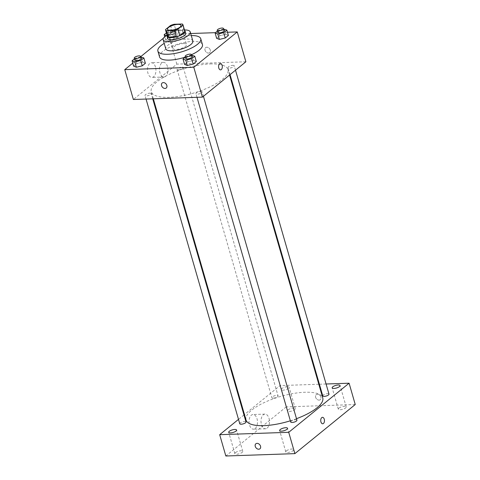 <?xml version="1.0" encoding="UTF-8"?>
<svg xmlns="http://www.w3.org/2000/svg" width="480" height="480" viewBox="0 0 480 480"><rect width="100%" height="100%" fill="white"/><g stroke="black" fill="none" stroke-linecap="round" stroke-linejoin="round"><path stroke-width="0.36" stroke-dasharray="2.4 1.8" d="M183.402 43.572A7.044 2.304 163.9 0 1 186.546 44.562A7.044 2.304 163.9 0 1 180.414 48.732A7.044 2.304 163.9 0 1 173.01 48.474A7.044 2.304 163.9 0 1 176.214 45.396A7.044 2.304 163.9 0 1 183.402 43.572M182.202 24L184.044 30.396L175.974 30.672L174.126 24.276M184.044 30.396A9.09 2.976 163.9 0 1 184.818 31.206M167.352 36.246A9.09 2.976 163.9 0 1 167.31 36.006L165.468 29.61M175.974 30.672A9.09 2.976 163.9 0 0 172.392 31.872L167.31 36.006M184.608 30.462A9.39 3.072 -16.1 0 0 175.236 30.774A9.39 3.072 -16.1 0 0 167.136 35.508M167.676 38.46A9.39 3.072 163.9 0 1 171.954 34.362A9.39 3.072 163.9 0 1 181.53 31.932A9.39 3.072 163.9 0 1 185.724 33.252M172.392 31.872L170.55 25.476M184.458 29.952A14.088 4.608 -16.1 0 0 166.986 34.998M192.852 41.01A14.088 4.608 -16.1 0 0 178.038 40.488A14.088 4.608 -16.1 0 0 165.78 48.828M191.286 35.574A22.308 7.296 -16.1 0 0 164.208 43.392M191.442 54.732A22.308 7.296 163.9 0 1 185.37 57.072M159.576 56.97A22.308 7.296 163.9 0 1 169.728 47.22A22.308 7.296 163.9 0 1 192.48 41.454A22.308 7.296 163.9 0 1 202.44 44.598M192.036 55.068L193.578 60.396L196.326 61.524L193.578 60.396L187.692 61.824L184.56 64.374L187.692 61.824L186.156 56.49L185.382 57.12M141.108 56.814L142.644 62.148L145.392 63.27L142.644 62.148L136.764 63.57L133.626 66.12L136.764 63.57L135.222 58.242L134.454 58.866M227.472 32.256L215.448 32.67M190.692 33.516L168.222 34.29L163.452 38.172M140.592 56.766L132.762 63.132M224.106 28.986L225.648 34.314L228.39 35.442L225.648 34.314L219.762 35.736L216.624 38.292L219.762 35.736L218.226 30.408L217.452 31.038M168.438 41.166L174.324 39.738L177.456 37.188L174.714 36.06L168.828 37.488L165.69 40.038L168.438 41.166L174.324 39.738L177.456 37.188L174.714 36.06L168.828 37.488L165.69 40.038L168.438 41.166L166.902 35.832L172.782 34.41L175.92 31.86L173.172 30.732L167.292 32.154L166.38 32.892M210.15 63.936A39.918 13.062 163.9 0 1 227.976 69.558A39.918 13.062 163.9 0 1 193.242 93.174A39.918 13.062 163.9 0 1 151.272 91.698A39.918 13.062 163.9 0 1 169.44 74.262A39.918 13.062 163.9 0 1 210.15 63.936M245.874 61.77L176.838 64.134L133.374 99.492M149.79 93.186A3.24 1.062 163.9 0 1 151.236 93.648A3.24 1.062 163.9 0 1 148.416 95.562A3.24 1.062 163.9 0 1 145.008 95.442A3.24 1.062 163.9 0 1 146.484 94.026A3.24 1.062 163.9 0 1 149.79 93.186M200.724 91.44A3.24 1.062 163.9 0 1 202.17 91.896A3.24 1.062 163.9 0 1 199.35 93.816A3.24 1.062 163.9 0 1 195.942 93.696A3.24 1.062 163.9 0 1 197.418 92.28A3.24 1.062 163.9 0 1 200.724 91.44M232.788 65.358A3.24 1.062 163.9 0 1 234.24 65.814A3.24 1.062 163.9 0 1 231.42 67.734A3.24 1.062 163.9 0 1 228.012 67.614A3.24 1.062 163.9 0 1 229.488 66.198A3.24 1.062 163.9 0 1 232.788 65.358M178.524 69.816A3.24 1.062 -16.1 0 0 181.83 68.976A3.24 1.062 -16.1 0 0 183.306 67.56A3.24 1.062 -16.1 0 0 179.898 67.44A3.24 1.062 -16.1 0 0 177.078 69.36A3.24 1.062 -16.1 0 0 178.524 69.816M176.838 64.134L168.222 34.29M155.496 67.02A7.338 4.23 88 0 0 151.47 62.754A7.338 4.23 88 0 0 147.492 70.23A7.338 4.23 88 0 0 151.974 77.418A7.338 4.23 88 0 0 155.496 67.02M208.512 53.094A3.228 2.418 -129.1 0 0 209.7 52.662A3.228 2.418 -129.1 0 0 209.538 48.636A3.228 2.418 -129.1 0 0 205.626 47.652A3.228 2.418 -129.1 0 0 205.332 50.994A3.228 2.418 -129.1 0 0 208.512 53.094A3.228 2.418 -129.1 0 0 209.7 52.668A3.228 2.418 -129.1 0 0 209.538 48.636A3.228 2.418 -129.1 0 0 205.626 47.658A3.228 2.418 -129.1 0 0 205.332 50.994A3.228 2.418 -129.1 0 0 208.512 53.094M162.162 83.01L162.162 83.01A3.228 2.418 50.9 0 1 163.35 82.584A3.228 2.418 50.9 0 1 166.53 84.678A3.228 2.418 50.9 0 1 166.236 88.02L166.236 88.02M167.478 66.606A7.338 4.23 88 0 0 163.452 62.34A7.338 4.23 88 0 0 159.474 69.822A7.338 4.23 88 0 0 163.956 77.01A7.338 4.23 88 0 0 167.478 66.606M220.56 69.882L220.56 69.882A3.228 1.86 -92 0 1 218.586 66.714A3.228 1.86 -92 0 1 220.338 63.426L220.338 63.426M246.036 420.018A39.918 13.062 163.9 0 1 264.204 402.576A39.918 13.062 163.9 0 1 304.914 392.25A39.918 13.062 163.9 0 1 322.74 397.878M296.496 418.698A39.918 13.062 163.9 0 1 290.352 420.792M273.288 398.13A3.24 1.062 -16.1 0 0 276.594 397.296A3.24 1.062 -16.1 0 0 278.07 395.88A3.24 1.062 -16.1 0 0 274.662 395.76A3.24 1.062 -16.1 0 0 271.842 397.674A3.24 1.062 -16.1 0 0 273.288 398.13M290.706 422.01A3.24 1.062 163.9 0 1 292.182 420.594A3.24 1.062 163.9 0 1 295.488 419.76A3.24 1.062 163.9 0 1 296.934 420.216M322.776 395.928A3.24 1.062 163.9 0 1 324.246 394.512A3.24 1.062 163.9 0 1 327.552 393.672A3.24 1.062 163.9 0 1 328.998 394.134M239.772 423.762A3.24 1.062 163.9 0 1 241.248 422.346A3.24 1.062 163.9 0 1 244.554 421.506A3.24 1.062 163.9 0 1 246 421.962M326.076 384L319.398 384.228M318.804 384.246L280.056 385.578L244.452 414.534M243.972 414.93L238.506 419.37M287.298 386.736A4.116 1.344 -16.1 0 0 283.098 387.804A4.116 1.344 -16.1 0 0 281.226 389.598A4.116 1.344 -16.1 0 0 285.552 389.754A4.116 1.344 -16.1 0 0 289.134 387.318A4.116 1.344 -16.1 0 0 287.298 386.736M355.242 404.526L286.206 406.896L280.056 385.578M319.11 400.116A3.228 2.418 -129.1 0 0 320.298 399.69A3.228 2.418 -129.1 0 0 320.142 395.658A3.228 2.418 -129.1 0 0 316.224 394.68A3.228 2.418 -129.1 0 0 315.93 398.022A3.228 2.418 -129.1 0 0 319.11 400.116A3.228 2.418 -129.1 0 0 320.298 399.69A3.228 2.418 -129.1 0 0 320.136 395.658A3.228 2.418 -129.1 0 0 316.224 394.68A3.228 2.418 -129.1 0 0 315.93 398.022A3.228 2.418 -129.1 0 0 319.11 400.116M286.206 406.896L225.84 456M255.174 428.52A7.338 4.23 88 0 0 257.34 420.216A7.338 4.23 88 0 0 253.002 414.522A7.338 4.23 88 0 0 249.024 421.998A7.338 4.23 88 0 0 253.506 429.186A7.338 4.23 88 0 0 255.174 428.52M235.452 452.616A4.116 1.344 163.9 0 1 240.93 450.78A4.116 1.344 163.9 0 1 242.766 451.356A4.116 1.344 163.9 0 1 239.184 453.792A4.116 1.344 163.9 0 1 234.858 453.636A4.116 1.344 163.9 0 1 235.452 452.616M287.976 409.896A4.116 1.344 163.9 0 1 293.448 408.06A4.116 1.344 163.9 0 1 295.29 408.636A4.116 1.344 163.9 0 1 291.708 411.072A4.116 1.344 163.9 0 1 287.382 410.922A4.116 1.344 163.9 0 1 287.976 409.896M338.91 408.144A4.116 1.344 163.9 0 1 344.382 406.308A4.116 1.344 163.9 0 1 346.218 406.89A4.116 1.344 163.9 0 1 342.642 409.326A4.116 1.344 163.9 0 1 338.316 409.17A4.116 1.344 163.9 0 1 338.91 408.144M286.386 450.864A4.116 1.344 163.9 0 1 291.864 449.028A4.116 1.344 163.9 0 1 293.7 449.61A4.116 1.344 163.9 0 1 290.118 452.046A4.116 1.344 163.9 0 1 285.792 451.89A4.116 1.344 163.9 0 1 286.386 450.864M267.156 428.106A7.338 4.23 88 0 0 269.322 419.802A7.338 4.23 88 0 0 264.984 414.108A7.338 4.23 88 0 0 261.006 421.59A7.338 4.23 88 0 0 265.488 428.778A7.338 4.23 88 0 0 267.156 428.106M322.704 423.78L322.71 423.78A3.228 1.86 -92 0 1 320.736 420.618A3.228 1.86 -92 0 1 322.482 417.324L322.488 417.324M255.858 443.784L255.858 443.784A3.228 2.418 50.9 0 1 257.046 443.358A3.228 2.418 50.9 0 1 260.226 445.452A3.228 2.418 50.9 0 1 259.932 448.794L259.932 448.794M166.164 35.532L166.902 35.832M171.702 31.926A3.24 1.062 163.9 0 1 173.148 32.382A3.24 1.062 163.9 0 1 170.334 34.302A3.24 1.062 163.9 0 1 166.926 34.182A3.24 1.062 163.9 0 1 168.396 32.766A3.24 1.062 163.9 0 1 171.702 31.926M174.324 39.738L172.782 34.41M177.456 37.188L175.92 31.86M174.714 36.06L173.172 30.732M168.828 37.488L167.292 32.154M165.69 40.038L164.718 36.66M171.09 29.796A3.24 1.062 163.9 0 1 172.536 30.252A3.24 1.062 163.9 0 1 169.716 32.172A3.24 1.062 163.9 0 1 166.308 32.052A3.24 1.062 163.9 0 1 167.784 30.636A3.24 1.062 163.9 0 1 171.09 29.796M140.64 56.928L135.222 58.242M134.856 60.264A3.24 1.062 163.9 0 1 136.332 58.848A3.24 1.062 163.9 0 1 139.638 58.014A3.24 1.062 163.9 0 1 141.084 58.47M142.644 62.148L136.764 63.57M223.638 29.1L218.226 30.408M217.86 32.436A3.24 1.062 163.9 0 1 219.33 31.02A3.24 1.062 163.9 0 1 222.636 30.18A3.24 1.062 163.9 0 1 224.082 30.636M225.648 34.314L219.762 35.736M191.574 55.182L186.156 56.49M185.79 58.518A3.24 1.062 163.9 0 1 187.266 57.102A3.24 1.062 163.9 0 1 190.566 56.262A3.24 1.062 163.9 0 1 192.018 56.724M193.578 60.396L187.692 61.824M167.472 29.286L173.01 48.474M181.008 25.374L186.546 44.562M163.452 62.34L151.47 62.754M163.956 77.01L151.974 77.418M229.56 75.036L227.976 69.558M153.324 98.808L151.272 91.698M177.078 69.36L271.842 397.674M183.306 67.56L278.07 395.88M203.436 96.288L202.17 91.896M196.986 97.308L195.942 93.696M235.506 70.2L234.24 65.814M230.04 74.646L228.012 67.614M152.73 98.826L151.236 93.648M146.052 99.054L145.008 95.442M293.7 449.61L287.544 428.292M285.792 451.89L279.642 430.572M346.218 406.89L340.068 385.572M338.316 409.17L332.16 387.852M295.29 408.636L289.134 387.318M287.382 410.922L281.226 389.598M242.766 451.356L236.61 430.038M234.858 453.636L228.708 432.318M264.984 414.108L253.002 414.522M265.488 428.778L253.506 429.186M173.148 32.382L172.536 30.252M166.926 34.182L166.308 32.052"/><path stroke-width="0.72" d="M177.864 24.384A7.044 2.304 163.9 0 1 181.008 25.374A7.044 2.304 163.9 0 1 174.876 29.544A7.044 2.304 163.9 0 1 167.472 29.286A7.044 2.304 163.9 0 1 170.676 26.208A7.044 2.304 163.9 0 1 177.864 24.384M170.55 25.476L165.468 29.61A9.09 2.976 163.9 0 0 165.504 29.85A9.09 2.976 163.9 0 0 166.278 30.66L174.354 30.384A9.09 2.976 163.9 0 0 177.93 29.184L183.012 25.05A9.09 2.976 163.9 0 0 182.976 24.81A9.09 2.976 163.9 0 0 182.202 24L174.126 24.276A9.09 2.976 163.9 0 0 170.55 25.476M177.93 29.184L179.778 35.58L184.86 31.446L183.012 25.05M182.976 24.81L184.818 31.206A9.09 2.976 163.9 0 1 184.86 31.446M179.778 35.58A9.09 2.976 163.9 0 1 176.196 36.78L174.354 30.384M165.504 29.85L167.352 36.246A9.09 2.976 163.9 0 0 168.126 37.056L176.196 36.78M167.136 35.508A9.39 3.072 -16.1 0 0 167.058 36.33A9.39 3.072 -16.1 0 0 173.982 37.362A9.39 3.072 -16.1 0 0 183.756 33.462A9.39 3.072 -16.1 0 0 185.112 31.122A9.39 3.072 -16.1 0 0 184.608 30.462M185.112 31.122L185.724 33.252A9.39 3.072 163.9 0 1 184.374 35.592A9.39 3.072 163.9 0 1 174.6 39.492A9.39 3.072 163.9 0 1 167.676 38.46L167.058 36.33M168.126 37.056L166.278 30.66M166.986 34.998A14.088 4.608 -16.1 0 0 163.164 39.762A14.088 4.608 -16.1 0 0 173.55 41.31A14.088 4.608 -16.1 0 0 188.208 35.466A14.088 4.608 -16.1 0 0 190.236 31.95A14.088 4.608 -16.1 0 0 184.458 29.952M163.164 39.762L165.78 48.828A14.088 4.608 -16.1 0 0 176.166 50.37A14.088 4.608 -16.1 0 0 190.824 44.526A14.088 4.608 -16.1 0 0 192.852 41.01L190.236 31.95M164.208 43.392A22.308 7.296 -16.1 0 0 157.884 51.102A22.308 7.296 -16.1 0 0 174.324 53.55A22.308 7.296 -16.1 0 0 197.532 44.292A22.308 7.296 -16.1 0 0 200.748 38.73A22.308 7.296 -16.1 0 0 191.286 35.574M200.748 38.73L202.44 44.598A22.308 7.296 163.9 0 1 199.224 50.154A22.308 7.296 163.9 0 1 191.442 54.732M185.37 57.072A22.308 7.296 163.9 0 1 159.576 56.97L157.884 51.102M185.382 57.12L183.018 59.046L184.56 64.374L187.302 65.502L193.188 64.08L196.326 61.524L194.784 56.196L191.574 55.182M134.454 58.866L132.084 60.792L133.626 66.12L136.368 67.248L142.254 65.826L145.392 63.27L143.85 57.942L140.64 56.928M132.762 63.132L124.758 69.642L193.794 67.272L237.258 31.92L227.472 32.256M215.448 32.67L190.692 33.516M163.452 38.172L140.592 56.766M217.452 31.038L215.088 32.958L216.624 38.292L219.372 39.42L225.258 37.992L228.39 35.442L226.854 30.114L223.638 29.1M124.758 69.642L133.374 99.492L202.41 97.122L245.874 61.77L237.258 31.92M202.41 97.122L193.794 67.272M220.338 63.426A3.228 1.86 -92 0 1 222.108 65.304A3.228 1.86 -92 0 1 220.56 69.882A3.228 1.86 -92 0 1 218.586 66.714A3.228 1.86 -92 0 1 220.338 63.426A3.228 1.86 -92 0 1 222.108 65.304A3.228 1.86 -92 0 1 220.56 69.882M163.35 82.584A3.228 2.418 50.9 0 1 166.53 84.678A3.228 2.418 50.9 0 1 166.236 88.02A3.228 2.418 50.9 0 1 162.324 87.042A3.228 2.418 50.9 0 1 162.162 83.01A3.228 2.418 50.9 0 1 163.35 82.584M166.236 88.02A3.228 2.418 50.9 0 1 162.324 87.036A3.228 2.418 50.9 0 1 162.162 83.01M229.56 75.036L322.74 397.878A39.918 13.062 163.9 0 1 296.496 418.698M290.352 420.792A39.918 13.062 163.9 0 1 246.036 420.018L153.324 98.808M203.436 96.288L296.934 420.216A3.24 1.062 163.9 0 1 294.114 422.13A3.24 1.062 163.9 0 1 290.706 422.01L196.986 97.308M235.506 70.2L328.998 394.134A3.24 1.062 163.9 0 1 326.184 396.048A3.24 1.062 163.9 0 1 322.776 395.928L230.04 74.646M152.73 98.826L246 421.962A3.24 1.062 163.9 0 1 243.18 423.882A3.24 1.062 163.9 0 1 239.772 423.762L146.052 99.054M238.506 419.37L219.684 434.682L288.72 432.312L349.092 383.208L326.076 384M319.398 384.228L318.804 384.246M244.452 414.534L243.972 414.93M285.708 427.71A4.116 1.344 -16.1 0 0 281.514 428.772A4.116 1.344 -16.1 0 0 279.642 430.572A4.116 1.344 -16.1 0 0 283.968 430.722A4.116 1.344 -16.1 0 0 287.544 428.292A4.116 1.344 -16.1 0 0 285.708 427.71M338.232 384.99A4.116 1.344 -16.1 0 0 334.032 386.058A4.116 1.344 -16.1 0 0 332.16 387.852A4.116 1.344 -16.1 0 0 336.486 388.002A4.116 1.344 -16.1 0 0 340.068 385.572A4.116 1.344 -16.1 0 0 338.232 384.99M234.774 429.456A4.116 1.344 -16.1 0 0 230.58 430.524A4.116 1.344 -16.1 0 0 228.708 432.318A4.116 1.344 -16.1 0 0 233.034 432.474A4.116 1.344 -16.1 0 0 236.61 430.038A4.116 1.344 -16.1 0 0 234.774 429.456M219.684 434.682L225.84 456L294.876 453.63L288.72 432.312M257.046 443.358A3.228 2.418 50.9 0 1 260.226 445.452A3.228 2.418 50.9 0 1 259.932 448.794A3.228 2.418 50.9 0 1 256.02 447.816A3.228 2.418 50.9 0 1 255.858 443.784A3.228 2.418 50.9 0 1 257.046 443.358M294.876 453.63L355.242 404.526L349.092 383.208M322.482 417.324A3.228 1.86 -92 0 1 324.396 419.832A3.228 1.86 -92 0 1 323.442 423.486A3.228 1.86 -92 0 1 322.71 423.78A3.228 1.86 -92 0 1 320.736 420.618A3.228 1.86 -92 0 1 322.488 417.324A3.228 1.86 -92 0 1 324.396 419.832A3.228 1.86 -92 0 1 323.442 423.486A3.228 1.86 -92 0 1 322.704 423.78M259.932 448.794A3.228 2.418 50.9 0 1 256.02 447.81A3.228 2.418 50.9 0 1 255.858 443.784M166.38 32.892L164.154 34.71L166.164 35.532M164.718 36.66L164.154 34.71M132.084 60.792L134.832 61.92L140.718 60.492L143.85 57.942M140.466 56.334L141.084 58.47A3.24 1.062 163.9 0 1 138.264 60.384A3.24 1.062 163.9 0 1 134.856 60.264L134.238 58.134A3.24 1.062 163.9 0 1 135.714 56.718A3.24 1.062 163.9 0 1 139.02 55.878A3.24 1.062 163.9 0 1 140.466 56.334A3.24 1.062 163.9 0 1 137.646 58.254A3.24 1.062 163.9 0 1 134.238 58.134M133.626 66.12L136.368 67.248L134.832 61.92M136.368 67.248L142.254 65.826L140.718 60.492M142.254 65.826L145.392 63.27M215.088 32.958L217.836 34.086L223.716 32.664L226.854 30.114M223.47 28.506L224.082 30.636A3.24 1.062 163.9 0 1 221.262 32.556A3.24 1.062 163.9 0 1 217.86 32.436L217.242 30.3A3.24 1.062 163.9 0 1 218.718 28.89A3.24 1.062 163.9 0 1 222.024 28.05A3.24 1.062 163.9 0 1 223.47 28.506A3.24 1.062 163.9 0 1 220.65 30.42A3.24 1.062 163.9 0 1 217.242 30.3M216.624 38.292L219.372 39.42L217.836 34.086M219.372 39.42L225.258 37.992L223.716 32.664M225.258 37.992L228.39 35.442M183.018 59.046L185.766 60.174L191.646 58.746L194.784 56.196M191.4 54.588L192.018 56.724A3.24 1.062 163.9 0 1 189.198 58.638A3.24 1.062 163.9 0 1 185.79 58.518L185.172 56.388A3.24 1.062 163.9 0 1 186.648 54.972A3.24 1.062 163.9 0 1 189.954 54.132A3.24 1.062 163.9 0 1 191.4 54.588A3.24 1.062 163.9 0 1 188.58 56.508A3.24 1.062 163.9 0 1 185.172 56.388M184.56 64.374L187.302 65.502L185.766 60.174M187.302 65.502L193.188 64.08L191.646 58.746M193.188 64.08L196.326 61.524"/></g></svg>
